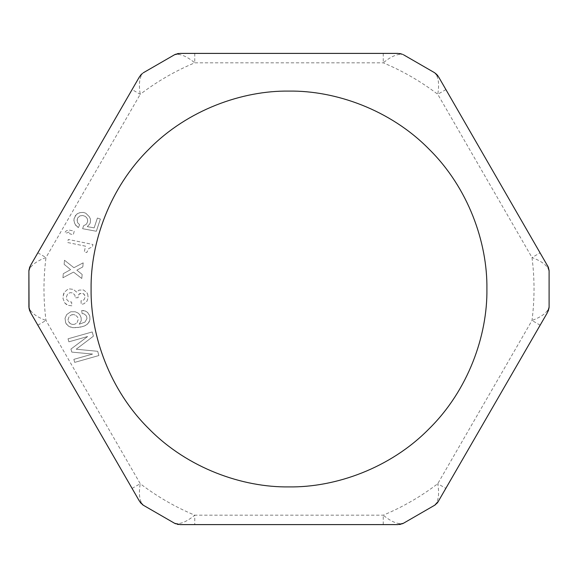 <?xml version="1.0" encoding="UTF-8"?>
<svg xmlns="http://www.w3.org/2000/svg" width="578" height="578" viewBox="0 0 578 578"><rect width="100%" height="100%" fill="white"/><g stroke="black" fill="none" stroke-linecap="round" stroke-linejoin="round"><path stroke-width="0.43" stroke-dasharray="2.89 2.17" d="M486.907 289C487.543 335.406 468.303 390.258 428.941 428.941C390.258 468.303 335.406 487.543 289 486.907C242.594 487.543 187.742 468.303 149.059 428.941C109.697 390.258 90.457 335.406 91.093 289C90.457 242.594 109.697 187.742 149.059 149.059C187.742 109.69 242.594 90.457 289 91.093C335.406 90.457 390.258 109.69 428.941 149.059C468.303 187.742 487.543 242.594 486.907 289M547.445 265.439L437.958 75.92M434.772 505.179C438.492 501.292 439.49 494.132 437.756 483.707L445.92 488.417L548.117 311.217M445.92 488.417L438.63 501.039M549.1 270.851C547.597 265.685 541.897 261.242 531.998 257.528L540.155 252.817M75.761 225.442L73.97 221.873L74.056 218.592L76.433 214.416L80.01 212.617L83.384 212.415L85.768 213.203L89.258 216.671L90.45 219.055L90.356 222.335L89.865 223.823L87.285 226.612L94.142 227.891L97.4 218.051L100.384 219.033L96.338 231.258L82.625 228.707L83.608 225.723L85.992 224.524L87.184 222.935L87.574 219.756L87.076 218.267L85.082 216.28L82.697 215.493L79.916 215.897L77.539 218.087L77.04 219.575L77.647 222.754L79.634 224.741L78.348 227.624L74.865 224.156L73.861 220.182L75.342 215.71L77.329 213.716L80.01 212.617L83.384 212.415L85.768 213.203L89.258 216.671L90.45 219.055L90.356 222.335L89.865 223.823L87.285 226.612L94.142 227.891L97.4 218.051L100.384 219.033L96.338 231.258L82.625 228.707L83.608 225.723L85.992 224.524L87.675 221.446L87.574 219.756L86.375 217.371L85.082 216.28L82.697 215.493L79.916 215.897L77.539 218.087L77.141 221.266L77.647 222.754L79.634 224.741L78.348 227.624L75.761 225.442M70.762 311.766L75.205 311.766L77.914 312.965L79.735 314.613L81.108 317.589L81.245 320.739L79.2 324.207L84.93 322.119L86.975 318.651L86.664 316.477L85.862 315.321L83.731 313.724L82.134 313.63L81.686 310.523L83.911 310.523L86.621 311.723L88.441 313.37L89.771 316.029L89.951 319.497L89.063 322.163L87.155 324.337L84.532 325.985L79.952 327.271L72.712 327.668L68.363 326.071L65.697 322.958L65.032 318.297L66.716 314.562L70.762 311.766L75.205 311.766L77.914 312.965L79.735 314.613L81.108 317.589L81.245 320.739L79.2 324.207L84.93 322.119L86.975 318.651L86.664 316.477L85.862 315.321L83.731 313.724L82.134 313.63L81.686 310.523L85.241 310.964L87.69 312.525L89.771 316.029L89.951 319.497L88.261 323.232L84.532 325.985L77.466 327.625L72.712 327.668L69.736 326.823L67.294 325.269L65.697 322.958L65.032 318.297L66.716 314.562L70.762 311.766M85.493 246.17L67.648 242.529L68.269 239.451L92.899 244.472L92.393 246.936L88.875 248.461L86.765 252.521L84.301 252.022L85.493 246.17L67.648 242.529L68.269 239.451L92.899 244.472L92.393 246.936L88.875 248.461L86.765 252.521L84.301 252.022L85.493 246.17M69.136 232.045L66.615 233.013L64.787 232.537L66.174 230.954L68.703 229.986L74.251 231.106L73.298 234.755L69.649 233.808L70.046 232.284L69.136 232.045L66.615 233.013L64.787 232.537L66.174 230.954L68.703 229.986L74.251 231.106L73.298 234.755L69.649 233.808L70.046 232.284L69.136 232.045M87.632 336.519L68.89 341.822L68.031 338.802L92.213 331.96L93.412 336.186L76.209 349.22L97.689 351.301L98.889 355.535L74.707 362.377L73.854 359.357L92.588 354.054L71.795 352.103L70.942 349.076L87.632 336.519L70.942 349.076L71.795 352.103L92.588 354.054L73.854 359.357L74.707 362.377L98.889 355.535L97.689 351.301L76.209 349.22L93.412 336.186L92.213 331.96L68.031 338.802L68.89 341.822L87.632 336.519M87.69 294.188L88.138 297.627L87.018 301.124L83.976 303.761L82.416 304.136L81.158 304.187L81.028 300.733L82.286 300.683L84.128 299.664L84.988 297.432L84.576 294.932L83.911 294.014L81.989 293.147L78.89 294.209L78.081 297.699L75.256 297.815L74.829 294.997L72.546 292.887L70.025 292.67L67.561 294.021L66.419 296.897L66.838 299.707L69.122 301.824L71.643 302.041L71.795 305.805L68.002 305.321L66.398 304.447L64.765 302.937L63.024 298.602L63.479 294.18L64.353 292.266L67.395 289.629L69.562 288.913L73.355 289.397L76.607 292.1L79.042 290.12L83.434 289.946L86.671 292.338L87.69 294.188L86.671 292.338L83.434 289.946L79.042 290.12L76.607 292.1L73.355 289.397L69.562 288.913L67.395 289.629L64.353 292.266L62.951 296.716L63.024 298.602L64.765 302.937L68.002 305.321L71.795 305.805L71.643 302.041L69.122 301.824L66.838 299.707L66.419 296.897L67.561 294.021L70.025 292.67L72.546 292.887L74.829 294.997L75.256 297.815L78.081 297.699L78.297 295.177L79.807 293.545L82.943 293.429L84.576 294.932L84.988 297.432L84.128 299.664L82.286 300.683L81.028 300.733L81.158 304.187L82.416 304.136L83.976 303.761L87.018 301.124L88.138 297.627L87.69 294.188M64.129 264.312L64.49 260.245L73.919 267.701L83.181 262.853L82.813 266.92L76.852 270.172L82.148 274.427L81.787 278.495L73.529 272.086L62.93 277.765L63.291 273.697L70.588 269.615L64.129 264.312L70.588 269.615L63.291 273.697L62.93 277.765L73.529 272.086L81.787 278.495L82.148 274.427L76.852 270.172L82.813 266.92L83.181 262.853L73.919 267.701L64.49 260.245L64.129 264.312M540.155 325.183L531.998 320.472C541.911 316.758 547.619 312.315 549.1 307.149M445.92 89.583L437.756 94.293C439.49 83.868 438.492 76.708 434.772 72.821M139.37 76.961L29.955 266.617M397.823 53.4L178.819 53.472M29.073 308.515L28.9 307.149C30.381 312.315 36.089 316.758 46.002 320.472L37.845 325.183L30.555 312.561M402.064 54.137L403.328 54.672C398.112 53.371 391.414 56.088 383.243 62.821L383.243 53.4M37.845 325.183L140.158 502.239M174.672 523.328C179.895 524.607 186.593 521.891 194.757 515.179L194.757 524.6L180.177 524.6M399.319 524.513L194.757 524.6M383.243 524.6L383.243 515.179C391.414 521.912 398.112 524.629 403.328 523.328M142.137 73.652L143.228 72.821C139.5 76.693 138.503 83.846 140.244 94.293L46.002 257.528C36.103 261.242 30.403 265.685 28.9 270.851M194.757 53.4L194.757 62.821C186.593 56.109 179.895 53.393 174.672 54.672M132.08 488.417L140.244 483.707C138.503 494.154 139.5 501.307 143.228 505.179M37.845 252.817L46.002 257.528C43.299 278.48 43.299 299.462 46.002 320.472L140.244 483.707C157.086 496.553 175.257 507.043 194.757 515.179L383.243 515.179C402.787 507.014 420.957 496.524 437.756 483.707L531.998 320.472C534.701 299.462 534.701 278.48 531.998 257.528L437.756 94.293C420.957 81.476 402.787 70.986 383.243 62.821L194.757 62.821C175.257 70.957 157.086 81.447 140.244 94.293L132.08 89.583M69.114 322.473L70.227 323.579L68.269 321.007L69.114 322.473M70.227 323.579L71.246 324.07L70.227 323.579M71.246 324.07L72.893 324.468L71.246 324.07M76.224 323.362L74.757 324.207L76.224 323.362M72.893 324.468L74.757 324.207L72.893 324.468M73.384 314.562L71.513 314.829L69.208 316.426L68.052 319.453L68.269 321.007L68.052 319.453L69.208 316.426L71.513 314.829L75.024 314.967L73.384 314.562M77.069 322.603L78.225 319.583L78.001 318.03L77.156 316.563L75.024 314.967L77.156 316.563L78.001 318.03L78.225 319.583L77.069 322.603"/><path stroke-width="0.87" d="M486.907 289C487.543 335.406 468.303 390.258 428.941 428.941C390.258 468.303 335.406 487.543 289 486.907C242.594 487.543 187.742 468.303 149.059 428.941C109.697 390.258 90.457 335.406 91.093 289C90.457 242.594 109.697 187.742 149.059 149.059C187.742 109.69 242.594 90.457 289 91.093C335.406 90.457 390.258 109.69 428.941 149.059C468.303 187.742 487.543 242.594 486.907 289M434.772 72.821L403.328 54.672L434.772 72.821L438.63 76.961L548.168 266.906L549.1 270.851L549.1 307.149L549.1 270.851L547.445 265.439M548.117 311.217L549.1 307.149L547.445 312.561L437.719 502.398L434.772 505.179L403.328 523.328L434.772 505.179L438.63 501.039M29.955 266.617L28.9 270.851L30.555 265.439L139.37 76.961L142.137 73.652M29.045 308.363L28.9 270.851L28.9 307.149L30.555 312.561L29.073 308.515M178.819 53.472L174.672 54.672L143.228 72.821L174.672 54.672L180.177 53.4L397.823 53.4L402.064 54.137M402.209 54.188L397.823 53.4M435.747 73.558L437.958 75.92M140.158 502.239L143.228 505.179L174.672 523.328L180.177 524.6L174.672 523.328L143.228 505.179L139.37 501.039L30.555 312.561M180.177 524.6L397.823 524.6L403.328 523.328L399.319 524.513M142.253 73.558L139.37 76.961M549.1 270.851L548.956 269.637M548.652 268.286L548.168 266.906M548.168 311.094L548.652 309.714M548.956 308.363L549.1 307.149M29.348 309.714L29.832 311.094M400.886 53.783L399.449 53.508M174.672 523.328L175.791 523.812M177.114 524.217L178.551 524.492M434.772 505.179L435.747 504.442M436.766 503.51L437.719 502.398M402.209 523.812L403.328 523.328M399.449 524.492L400.886 524.217M437.719 75.602L436.758 74.49M141.234 74.49L140.281 75.602M174.672 54.672L175.791 54.188M178.551 53.508L177.114 53.783M28.9 270.851L29.045 269.63M29.832 266.906L29.348 268.286M140.281 502.398L141.234 503.51M142.253 504.442L143.228 505.179"/></g></svg>
